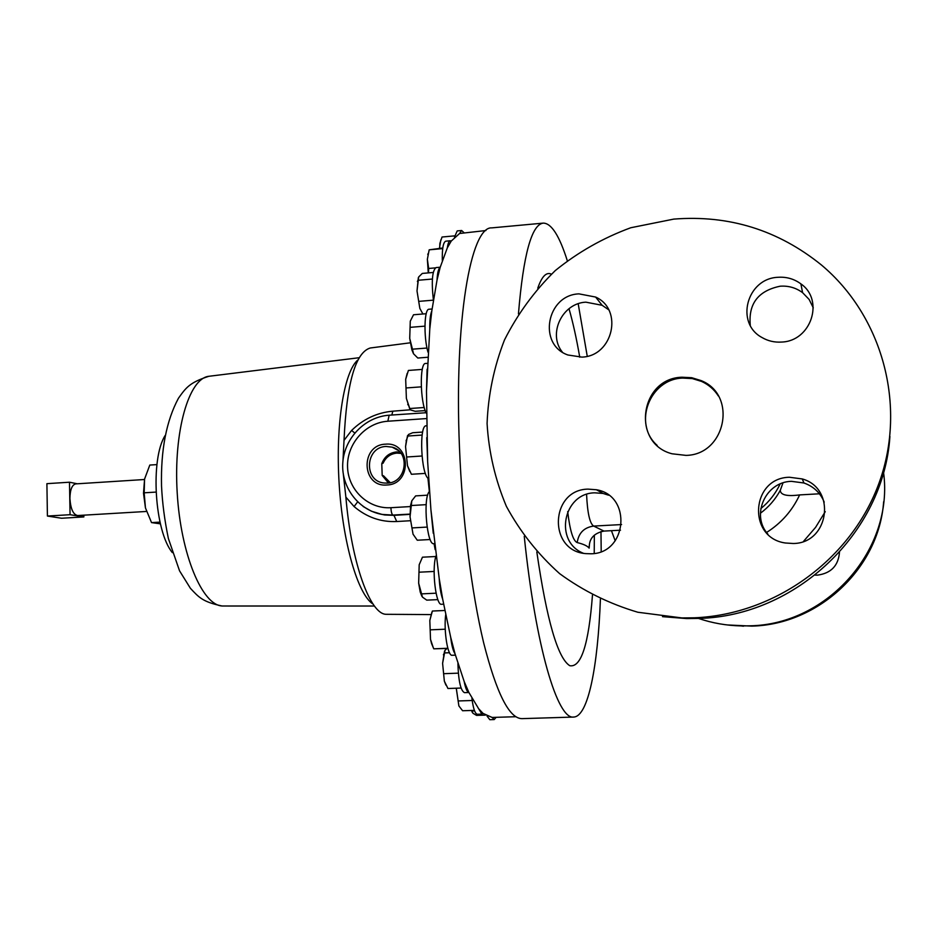 <?xml version="1.0" encoding="UTF-8"?>
<svg xmlns="http://www.w3.org/2000/svg" width="938" height="938" viewBox="0 0 938 938"><rect width="100%" height="100%" fill="white"/><g stroke="black" fill="none" stroke-linecap="round" stroke-linejoin="round"><path stroke-width="1.41" d="M401.042 453.417L396.633 453.042C390.255 453.746 385.753 457.134 383.114 463.184L381.778 463.712L382.188 475.46L383.56 475.824L390.255 482.683M400.784 453.359L396.809 453.113C390.443 453.804 385.881 457.169 383.114 463.184M399.916 452.046L396.598 451.917C389.364 452.761 384.428 456.7 381.778 463.712M387.359 483.105C406.658 482.882 410.785 451.729 392.166 447.145L386.081 446.465C365.046 446.898 363.44 481.675 384.439 483.035L387.359 483.105M386.902 484.993C412.497 484.418 410.926 441.458 385.471 444.178C360.051 444.87 361.47 487.49 386.902 484.993M435.982 555.953L435.865 556.34C431.597 569.53 435.959 605.878 441.564 604.271L443.604 604.178M815.11 575.111L817.584 575.123C831.103 573.247 838.408 565.626 839.487 552.271M883.537 472.271C894.172 549.176 827.691 624.661 749.779 625.822L741.208 625.916C726.528 625.599 712.282 623.102 698.482 618.435M615.199 540.839L611.447 530.685M883.643 501.748C879.047 568.299 818.628 624.626 751.807 626.115L727.185 624.942M144.487 479.517L75.697 483.891C72.015 484.84 70.092 489.706 69.916 498.477C70.62 508.924 73.199 514.61 77.643 515.537L146.469 511.456M156.939 464.603L149.81 465.06L144.581 479.025L143.502 493.236L145.449 507.915L151.534 522.607L160.011 522.126M144.581 479.025L144.171 492.813L156.036 492.087M429.44 491.383L429.065 491.875C422.862 499.415 427.095 545.576 433.778 543.665L434.435 543.63M662.509 616.653L686.604 618.564L698.716 618.423C795.225 616.313 883.69 533.499 889.916 436.451M673.765 219.105L630.77 227.746C603.157 237.9 577.996 252.181 555.284 270.578C534.437 290.991 517.506 314.136 504.468 339.99C493.974 366.922 488.182 394.757 487.08 423.507C488.78 452.21 495.217 479.834 506.403 506.391C520.168 531.764 537.908 554.17 559.623 573.634C583.26 590.917 609.325 603.791 637.828 612.244L682.008 617.943L694.425 617.802C775.093 614.578 851.716 559.318 879.316 482.296C907.023 405.322 882.4 316.012 821.395 264.962C778.118 230.044 728.92 214.767 673.765 219.105M657.163 445.374C632.622 423.976 649.588 379.034 682.571 378.084L692.291 378.577L701.565 381.426C708.6 384.639 714.193 389.481 718.356 395.965M686.006 455.387C725.789 454.871 737.749 394.828 701.014 380.558L691.716 377.709L681.961 377.217C639.693 378.272 631.157 443.498 672.1 453.793L686.006 455.387M583.389 553.268C553.854 541.683 563.034 493.142 594.751 492.825L603.017 493.435L608.656 495.205M587.974 489.12L596.439 489.753C632.224 495.487 627.358 553.643 590.963 553.783L585.781 553.619C547.804 550.969 550.031 489.671 587.974 489.12M767.882 534.132C750.658 515.161 765.502 481.804 791.402 481.335L803.936 482.988C813.574 486.412 820.328 492.79 824.221 502.123M789.421 477.254L802.271 478.943C836.79 488.51 829.192 543.395 793.231 543.501L785.294 542.985C747.105 537.685 750.998 477.794 789.421 477.254M750.283 325.392C748.231 303.806 758.197 290.745 780.158 286.207C788.506 285.621 795.987 287.778 802.588 292.656L809.131 299.445L813.281 307.852M777.919 277.296C786.478 276.698 794.134 278.891 800.9 283.886C824.631 300.183 811.065 341.209 781.635 342.053C774.565 342.534 768.023 341.022 762.031 337.539C734.923 323.176 746.754 278.457 777.919 277.296M562.319 352.067C547.616 333.987 562.132 303.173 585.863 302.165L602.137 305.296L608.656 309.763M578.957 293.864L595.607 297.053C623.641 309.411 612.971 356.311 581.877 357.108L567.912 354.998C537.58 344.551 546.596 295.001 578.957 293.864M567.291 260.67C559.4 235.731 551.403 223.209 543.301 223.115L491.805 227.875C470.829 226.175 454.133 319.811 459.456 447.18C462.27 518.831 471.544 592.312 483.633 642.729C496.507 693.346 509.287 718.649 521.985 718.637L573.681 717.054C588.185 716.573 597.858 666.648 600.414 599.112M524.248 536.325C535.739 647.724 557.688 719.938 573.681 717.054M601.199 551.544L600.977 531.541M536.817 551.919C546.748 620.182 557.735 658.113 569.765 665.699C581.126 667.868 588.689 644.359 592.464 595.184M594.223 553.443L594.34 535.188M589.252 545.623L589.146 548.109C587.411 545.928 583.424 544.087 577.198 542.586C573.106 540.886 569.929 530.568 567.689 511.609M780.146 483.985C775.538 493.623 769.09 501.842 760.788 508.642M760.401 513.25C768.726 507.048 775.351 499.403 780.287 490.328L782.96 482.929M780.287 490.328C780.533 495.018 786.982 496.542 799.633 494.912C792.317 510.624 781.295 523.146 766.581 532.467M820.703 493.716L799.633 494.912M463.888 232.565L461.625 230.502L459.585 233.492L485.896 230.537M459.585 233.492L451.248 241.066L450.31 240.761C448.95 240.972 447.965 243.329 447.332 247.831L451.248 241.066M447.332 247.831L440.18 267.342C438.456 268.538 437.413 272.77 437.038 280.028L440.18 267.342M437.038 280.028L431.808 310.935C430.319 314.523 429.651 320.515 429.792 328.921L431.808 310.935M429.792 328.921L426.485 391.216L427.107 369.255M426.485 391.216L427.646 461.566L430.905 509.662L439.183 578.359C439.699 587.153 440.872 594.153 442.713 599.347L450.686 637.254C451.659 645.403 453.101 650.925 455.024 653.798L464.181 681.516L468.894 692.49L481.898 714.123L483.058 713.419L492.11 717.441L494.209 719.563L496.143 717.324M427.646 461.566L426.755 437.624M387.136 614.32L386.386 614.296C370.393 614.894 351.516 563.656 345.876 497.128L343.378 474.64M410.269 520.731L396.727 521.528C380.851 522.22 366.641 517.225 354.095 506.567L345.876 497.128M165.135 435.513C150.115 458.975 154.547 531.143 172.334 552.599M427.365 363.346L425.594 363.475C419.485 362.502 420.06 402.343 426.356 413.224M432.066 308.989L429.053 309.235C424.257 308.602 423.507 336.754 427.974 352.16M426.192 425.84L426.169 425.84C418.805 424.785 421.103 475.414 428.572 478.626M450.31 240.761L445.761 241.183C443.24 242.168 442.091 248.57 442.302 260.377M461.625 230.502L457.216 230.912L454.484 237.126M457.908 663.541C458.459 680.965 460.64 690.661 464.462 692.654L468.906 692.502C467.077 692.01 465.494 688.351 464.181 681.516M342.98 460.64L344.023 440.379C346.626 383.337 355.373 352.547 370.24 347.998L370.756 347.939M344.023 440.379L351.586 430.46C363.334 419.016 377.076 412.591 392.823 411.184L410.422 409.789M378.448 513.637L384.744 514.974L393.948 515.349L409.976 514.364M426.122 412.732L389.153 415.206L387.851 421.232C365.421 422.628 346.65 444.037 347.552 467.018C348.139 490.023 368.329 509.158 390.888 507.704L410.41 506.567M357.601 501.9L354.095 506.567M354.74 432.993L351.586 430.46M433.25 533.265L430.905 509.662M442.713 599.347L439.183 578.359M455.024 653.798L450.686 637.254M483.058 713.419L478.38 708.448M515.794 716.726L492.11 717.441M579.743 357.202C576.495 338.419 572.919 322.25 569.003 308.708M551.368 274.154C546.35 271.75 541.812 276.417 537.767 288.189M587.247 356.241L578.195 303.771M543.301 223.115C531.635 224.393 523.345 254.667 518.444 313.937M586.578 494.396C587.434 513.051 589.803 523.615 593.672 526.077L603.955 531.084L620.499 530.193M621.589 524.565L593.672 526.077C584.128 527.426 578.64 532.925 577.198 542.586M603.955 531.084C595.173 532.925 590.33 537.368 589.427 544.415L589.146 548.109M410.035 516.803L413.037 534.191L410.035 516.803L411.817 500.775L410.586 505.371L410.035 516.803M430.167 539.526L417.269 540.218L413.037 534.191M411.817 500.775L415.651 495.885L427.658 495.17M427.107 527.086L412.122 527.918M426.18 504.656L411.313 505.523M144.171 492.813L145.449 507.915M151.534 522.607L160.421 523.838M47.416 516.052L46.9 483.668L69.494 482.214L70.057 514.704L47.416 516.052L61.568 518.245L83.857 516.932L83.834 515.173M70.057 514.704L83.857 516.932M77.291 483.785L69.494 482.214M461.074 688.046L447.954 688.504L444.354 681.176L442.595 663.354L445.069 650.21L447.121 648.439M449.49 652.742L444.436 652.942M458.342 673.156L443.955 673.683M444.542 651.078L442.595 663.354L444.354 681.176L445.925 685.127M439.676 248.265L439.887 243.364L442.044 237.021L454.696 235.86M440.825 239.929L439.453 248.277M435.314 267.881L428.654 268.467L427.365 259.263L429.194 249.825L442.795 247.984M442.701 248.605L429.194 249.825M428.514 272.876L428.654 268.467M429.123 250.036L427.365 259.263L428.267 272.899M471.931 698.47C473.233 708.542 475.038 713.806 477.372 714.264L481.898 714.123M456.243 688.211L458.881 705.927L456.29 688.211M474.394 710.371L462.598 710.746L458.881 705.927M472.189 700.498L458.26 700.956M487.092 716.14L489.812 719.704L494.209 719.563M471.486 710.465L472.377 712.517M485.321 715.119L476.539 715.389L472.893 713.22L472.049 710.441M474.569 710.84L472.236 710.922M425.406 473.397L411.419 474.276L407.491 465.764L405.556 446.594L406.482 439.945L408.487 434.493L412.697 432.735L422.663 432.066M421.994 456.009L406.904 456.982M422.147 435.068L407.573 436.041M407.526 435.631L405.556 446.594L407.491 465.764L409.812 471.544M437.858 599.628L426.743 600.132L422.44 597.107L418.653 583.131L419.192 564.746L418.653 583.131L420.201 591.984L421.842 596.24M419.192 564.746L422.452 557.195L435.818 556.504M436.064 593.191L421.42 593.883M434.142 571.453L419.239 572.192M440.215 267.213L436.053 267.576C432.242 270.554 431.351 281.318 433.368 299.89M418.336 277.648L417.011 290.944L419.849 308.45L417.011 290.944L418.676 276.968L422.299 273.427L433.25 272.466M422.921 313.996L419.849 308.45M432.406 279.032L418.231 280.263M433.333 300.16L419.016 301.356M445.679 614.777C443.615 630.957 447.719 656.365 452.151 655.275L455.399 655.146M431.902 612.209L429.815 620.475L430.519 639.423L433.438 648.123M447.883 648.404L433.79 648.826L431.632 643.773L430.519 639.423L429.815 620.475L432.348 611.13M447.836 648.275L433.79 648.826M445.245 629.21L430.507 629.832M444.823 610.486L432.383 611.037M427.001 348.045L412.45 349.182L409.718 338.395L410.281 321.159L413.529 314.769L426.204 313.726M424.937 326.143L410.281 327.327M427.681 357.272L417.809 358.035L413.506 353.755L412.45 349.182M410.281 321.159L409.718 338.395L411.888 349.897L413.506 353.755M424.246 407.502L409.777 408.522L406.377 398.38L405.685 379.292L408.393 370.451L422.264 369.408M421.279 386.855L406.318 387.945M425.231 410.598L415.217 411.301L410.856 410.035L409.777 408.522M407.162 373.394L405.685 379.292L406.377 398.38L409.789 409.038M383.56 475.824L390.22 482.695M382.188 475.46L388.473 483M435.173 549.645L434.048 543.653M223.549 606.007L222.482 605.995C202.42 605.749 180.753 554.581 177.2 492.837C173.413 431.105 188.901 378.342 208.811 376.302L209.42 376.22M373.031 604.06C357.976 594.739 342.722 542.914 339.134 483.574C335.429 424.234 344.211 370.932 358.023 359.84M429.346 491.489L427.927 478.075M426.403 418.571L387.851 421.232M409.976 514.094L392.905 515.068L382.059 514.434L371.425 511.21L363.135 506.497M396.727 521.528L393.948 515.349L392.905 515.068C391.826 514.364 391.146 511.914 390.888 507.704M389.399 415.253L389.153 415.206C364.753 416.835 344.105 438.515 342.769 463.196C341.162 487.854 359.348 511.28 383.642 514.681L378.26 513.602M425.102 412.697L425.629 411.618M391.838 415.018L392.823 411.184M803.526 541.367L815.579 527.367L825.252 511.667M398.216 450.428L392.166 447.145M741.208 625.916L743.388 626.209M686.604 618.564L682.008 617.943M701.014 380.558L701.565 381.426M596.439 489.753L603.017 493.435M802.271 478.943L803.936 482.988M800.9 283.886L802.588 292.656M595.607 297.053L602.137 305.296M386.608 614.308L431.058 614.589M208.811 376.302C189.406 382.552 185.876 387.863 178.478 398.193C166.378 420.752 160.726 449.959 161.524 485.825C162.309 502.745 164.584 520.297 168.371 538.471L179.545 570.832L190.402 588.302C198.985 597.506 202.76 601.879 221.978 605.983L222.939 606.007M208.881 376.29L359.172 357.718M223.01 606.007L374.45 606.03M370.24 347.998L410.293 342.804M425.207 412.685L426.051 412.591M410.586 505.371L411.149 504.234M443.404 654.83L444.413 652.86M427.751 254.433L428.115 253.612M471.755 710.453L472.177 711.168M406.06 440.813L406.471 439.945M420.201 591.984L421.408 593.918M417.387 281.517L418.125 279.852M411.888 349.897L412.474 350.777M407.725 404.325L408.335 405.239"/></g></svg>
